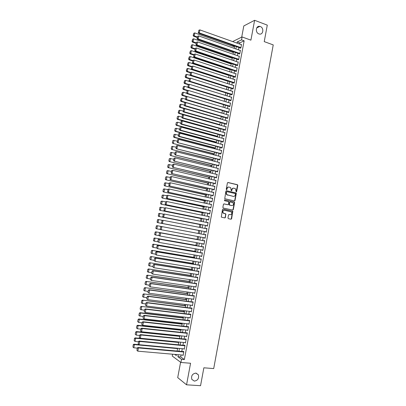 <?xml version="1.0" encoding="UTF-8"?>
<svg xmlns="http://www.w3.org/2000/svg" width="406" height="406" viewBox="0 0 406 406"><rect width="100%" height="100%" fill="white"/><g stroke="black" fill="none" stroke-linecap="round" stroke-linejoin="round"><path stroke-width="0.61" d="M236.211 191.942L236.647 191.617L237.794 185.41L237.388 184.705L228.045 182.497L227.416 182.959L226.249 189.221L226.538 189.719L227.132 188.582C227.446 187.46 228.121 186.963 229.157 187.085L230.674 187.663L231.232 190.749L231.831 190.505L231.983 189.698C232.293 188.587 232.963 188.09 233.988 188.206L235.485 188.775L236.211 191.942M236.13 191.911L237.505 185.405L237.317 184.816L227.796 182.502M226.467 189.693L227.132 188.582M231.318 190.81L231.983 189.698M195.844 373.104C192.393 373.723 191.043 375.809 191.805 379.361L194.357 381.117C197.834 380.458 199.168 378.351 198.351 374.804L195.844 373.104M260.282 26.527L259.845 26.4C255.866 25.314 254.953 32.642 258.911 33.906L259.241 34.008C263.25 35.2 264.27 27.836 260.282 26.527M227.954 217.971L228.37 218.672L230.999 219.215L231.628 218.732L232.755 211.237L223.092 209.09L222.452 209.572L221.295 217.114L224.782 217.931L225.416 217.449L225.817 213.911L223.254 213.023C222.503 211.419 222.935 210.501 224.554 210.262L231.43 211.957C232.207 213.551 231.785 214.475 230.166 214.728L229.141 214.515L228.507 214.992L227.954 217.971M181.096 354.961L180.726 356.935L184.365 359.543L181.512 359.305L180.919 362.467L172.24 356.042L172.586 354.215M232.623 41.569L242.083 36.946L250.908 40.153L254.618 20.3L267.285 25.131L264.235 41.615L273.233 44.909L213.703 368.577L203.863 367.806L200.549 385.7L186.547 384.807L190.571 363.253L180.919 362.467M242.083 36.946L241.534 39.874L237.2 41.95L236.982 43.122M184.365 359.543L244.143 40.818L241.534 39.874M234.384 200.94L235.008 200.468L236.287 193.56L236.104 192.982L226.518 190.713L225.883 191.18L224.746 198.717L234.384 200.94M234.602 202.665L233.318 209.592L232.694 210.064L223.285 208.055L222.869 207.349L223.427 204.36L224.061 203.883L227.893 204.715L228.522 204.238L228.725 201.701L224.493 200.686L224.65 199.859L234.429 202.097L234.602 202.665L234.313 202.65L233.034 209.567L233.318 209.592M180.599 362.233L177.711 377.616L186.547 384.807M254.618 20.3L243.803 25.943L241.702 37.134M240.205 47.954L240.154 48.243L240.875 47.918L241.529 44.432L241.154 44.604M239.119 53.759L239.063 54.049L239.784 53.734L240.438 50.242L240.053 50.415M238.028 59.57L237.972 59.86L238.687 59.56L239.347 56.064L238.946 56.236M236.931 65.386L236.876 65.681L237.596 65.391L238.251 61.89L237.84 62.062M235.835 71.212L235.784 71.507L236.495 71.233L237.155 67.726L236.728 67.893M234.739 77.049L234.688 77.343L235.399 77.084L236.059 73.572L235.617 73.735M233.643 82.895L233.587 83.184L234.298 82.941L234.957 79.424L234.501 79.586M232.542 88.747L232.491 89.036L233.196 88.807L233.856 85.285L233.384 85.448M231.44 94.603L231.39 94.897L232.095 94.679L232.755 91.157L232.262 91.314M230.339 100.475L230.283 100.769L230.989 100.566L231.653 97.034L231.141 97.186M229.238 106.352L229.182 106.646L229.882 106.458L230.547 102.921L230.014 103.068M228.131 112.234L228.076 112.528L228.776 112.355L229.441 108.813L228.882 108.96M227.025 118.131L226.969 118.425L227.664 118.263L228.329 114.72L227.746 114.857M225.914 124.033L225.858 124.327L226.553 124.18L227.223 120.628L226.609 120.765M224.802 129.94L224.746 130.24L225.442 130.108L226.106 126.55L225.467 126.682M223.691 135.863L223.635 136.157L224.325 136.04L224.995 132.478L224.315 132.6M222.579 141.79L222.524 142.085L223.209 141.983L223.879 138.416L223.188 138.537M221.463 147.723L221.407 148.023L222.092 147.931L222.762 144.358L222.072 144.49M220.346 153.666L220.291 153.965L220.976 153.889L221.646 150.316L220.95 150.448M219.23 159.619L219.174 159.918L219.854 159.857L220.524 156.28L219.829 156.411M218.108 165.582L218.052 165.881L218.732 165.836L219.402 162.248L218.707 162.385M216.987 171.55L216.931 171.85L217.606 171.819L218.281 168.226L217.586 168.368M215.865 177.529L215.809 177.828L216.484 177.813L217.159 174.215L216.459 174.362M214.738 183.517L214.683 183.816L215.353 183.816L216.033 180.213L215.332 180.36M213.612 189.516L213.556 189.815L214.226 189.825L214.901 186.222L214.201 186.369M212.485 195.519L212.429 195.819L213.094 195.844L213.774 192.236L213.074 192.388M211.353 201.528L211.298 201.833L211.962 201.873L212.642 198.255L211.937 198.417M210.222 207.552L210.166 207.852L210.831 207.913L211.511 204.289L210.805 204.451M223.264 213.033L222.955 212.967M209.09 213.581L209.034 213.886L209.694 213.957L210.374 210.328L209.669 210.496M207.953 219.621L207.897 219.925L208.557 220.011L209.237 216.378L208.532 216.55M206.821 225.67L206.761 225.969L207.42 226.076L208.1 222.437L207.395 222.61M205.68 231.724L205.624 232.029L206.278 232.146L206.964 228.502L206.309 228.395L206.253 228.679M204.538 237.799L204.487 238.094L205.137 238.226L205.822 234.577L205.167 234.455L205.111 234.759M203.396 243.894L203.995 244.316L204.68 240.662L204.03 240.525L203.969 240.829M202.249 249.994L202.848 250.416L203.533 246.757L202.888 246.599L202.827 246.904M201.102 256.105L201.701 256.521L202.391 252.857L201.741 252.689L201.686 252.994M199.95 262.225L200.554 262.636L201.244 258.967L200.6 258.784L200.539 259.089M198.798 268.351L199.402 268.762L200.092 265.088L199.453 264.89L199.392 265.194M197.646 274.486L198.25 274.898L198.94 271.213L198.301 271L198.245 271.304M196.494 280.632L197.098 281.038L197.788 277.354L197.154 277.12L197.093 277.43M195.337 286.788L195.941 287.189L196.636 283.5L196.002 283.256L195.941 283.561M194.18 292.949L194.784 293.35L195.479 289.656L194.844 289.392L194.789 289.701M193.017 299.126L193.626 299.521L194.322 295.817L193.692 295.543L193.632 295.852M191.855 305.307L192.464 305.703L193.16 301.993L192.535 301.699L192.474 302.008M190.693 311.498L191.302 311.889L192.002 308.174L191.378 307.87L191.317 308.174M189.531 317.695L190.14 318.086L190.84 314.366L190.216 314.041L190.155 314.351M188.364 323.907L188.973 324.292L189.673 320.567L189.054 320.227L188.998 320.537M187.196 330.124L187.805 330.504L188.506 326.774L187.892 326.424L187.831 326.734M140.709 331.088L141.562 331.768L186.694 336.417L186.024 336.351L186.638 336.731L187.339 332.996L141.664 328.17L142.181 328.54L141.562 331.768L140.506 330.936L141.146 328.83L140.506 330.936M184.887 342.588L185.466 342.963L186.171 339.223L185.557 338.837L185.501 339.147M183.751 348.835L184.294 349.206L184.999 345.46L184.39 345.059L184.329 345.369M225.381 217.565L225.112 217.509M244.143 40.818L239.784 42.874L239.565 44.041M238.916 47.497L238.469 49.862M237.825 53.308L237.373 55.693M236.728 59.124L236.277 61.529M235.632 64.95L235.175 67.376M234.536 70.781L234.074 73.227M233.44 76.622L232.973 79.089M232.339 82.474L231.872 84.961M231.237 88.33L230.765 90.842M230.131 94.197L229.659 96.729M229.03 100.074L228.548 102.627M227.923 105.956L227.436 108.529M226.812 111.848L226.325 114.441M225.706 117.745L225.213 120.364M224.594 123.657L224.097 126.291M223.483 129.57L222.98 132.229M222.366 135.497L221.864 138.177M221.25 141.43L220.742 144.135M220.133 147.373L219.621 150.098M219.017 153.326L218.499 156.071M217.895 159.284L217.372 162.05M216.774 165.252L216.246 168.043M215.647 171.225L215.119 174.037M214.525 177.214L213.987 180.046M213.394 183.207L212.861 186.06M212.267 189.206L211.724 192.089M211.135 195.22L210.592 198.118M210.003 201.239L209.455 204.162M208.872 207.268L208.319 210.212M207.735 213.302L207.177 216.271M206.598 219.347L206.035 222.341M205.461 225.401L204.893 228.416M204.32 231.466L203.751 234.501M203.178 237.546L202.609 240.575M202.031 243.646L201.462 246.66M200.884 249.756L200.315 252.755M199.732 255.871L199.168 258.861M198.58 261.997L198.021 264.971M197.428 268.133L196.869 271.091M196.271 274.273L195.717 277.222M195.113 280.429L194.56 283.358M193.956 286.59L193.408 289.503M192.794 292.756L192.251 295.659M191.632 298.938L191.089 301.825M190.47 305.124L189.927 308.002M189.303 311.326L188.765 314.183M188.135 317.533L187.602 320.375M186.968 323.744L186.435 326.576M185.796 329.971L185.268 332.788M184.623 336.204L184.101 339.005M183.451 342.451L182.928 345.237M182.274 348.698L181.756 351.474M187.339 332.996L186.724 332.626L186.669 332.935M182.604 355.093L183.121 355.458L183.827 351.708L183.218 351.286L183.162 351.601M233.81 45.695L233.465 46.548M232.536 51.471L232.389 52.262M231.435 57.312L231.308 57.987M230.334 63.158L230.227 63.717M229.228 69.02L229.146 69.456M228.121 74.887L228.06 75.201M216.53 136.304L216.454 136.705M215.429 142.13L215.322 142.689M214.327 147.962L214.19 148.677M213.226 153.798L213.059 154.676M212.125 159.649L211.927 160.685M211.018 165.506L210.79 166.699M209.912 171.368L209.653 172.723M208.801 177.239L208.517 178.757M207.694 183.121L207.375 184.801M206.583 189.008L206.233 190.85M205.466 194.905L205.091 196.91M204.355 200.813L203.944 202.98M203.239 206.725L202.797 209.054M202.122 212.648L201.65 215.139M201 218.58L200.498 221.234M199.879 224.518L199.346 227.34M198.757 230.466L198.194 233.445M197.615 236.515L197.072 239.403M196.458 242.641L195.946 245.371M195.301 248.776L194.814 251.35M194.144 254.917L193.687 257.333M192.982 261.073L192.556 263.332M191.82 267.234L191.424 269.33M190.653 273.405L190.287 275.344M189.485 279.587L189.15 281.363M188.318 285.773L188.014 287.392M187.151 291.97L186.872 293.426M185.978 298.182L185.735 299.476M184.806 304.398L184.588 305.53M183.629 310.62L183.446 311.59M182.451 316.858L182.299 317.665M181.274 323.1L181.152 323.744M180.091 329.352L180.005 329.834M178.914 335.615L178.853 335.929M233.612 45.792L231.095 44.736M178.28 354.717L177.909 356.691L181.512 359.305M236.328 46.583L235.881 48.953M235.231 52.404L234.78 54.795M234.13 58.236L233.678 60.646M233.034 64.072L232.577 66.503M231.933 69.918L231.471 72.369M230.831 75.77L230.364 78.241M229.725 81.631L229.253 84.128M228.619 87.503L228.147 90.02M227.512 93.38L227.035 95.917M226.401 99.267L225.919 101.825M225.289 105.164L224.807 107.742M224.178 111.066L223.691 113.67M223.067 116.979L222.574 119.603M221.95 122.901L221.453 125.545M220.834 128.829L220.331 131.498M219.717 134.767L219.21 137.456M218.595 140.715L218.083 143.425M217.474 146.673L216.956 149.403M216.347 152.636L215.83 155.386M215.226 158.604L214.703 161.38M214.099 164.587L213.571 167.384M212.967 170.576L212.439 173.392M211.841 176.574L211.303 179.416M210.709 182.578L210.171 185.44M209.577 188.597L209.034 191.48M208.44 194.621L207.892 197.524M207.304 200.65L206.75 203.579M206.167 206.695L205.609 209.643M205.025 212.744L204.467 215.718M203.883 218.804L203.32 221.798M202.741 224.868L202.173 227.888M201.599 230.943L201.026 233.988M200.447 237.038L199.879 240.078M199.295 243.153L198.727 246.173M198.143 249.274L197.58 252.283M196.991 255.404L196.428 258.399M195.834 261.545L195.271 264.524M194.677 267.691L194.119 270.655M193.515 273.847L192.962 276.801M192.353 280.013L191.799 282.952M191.19 286.189L190.642 289.113M190.023 292.371L189.475 295.284M188.861 298.567L188.313 301.46M187.689 304.769L187.146 307.647M186.521 310.981L185.978 313.843M185.349 317.198L184.811 320.05M184.177 323.43L183.639 326.267M182.999 329.667L182.467 332.489M181.822 335.914L181.294 338.726M180.645 342.172L180.117 344.968M179.462 348.439L178.939 351.215M174.758 354.408L176.265 355.499L176.443 354.555M177.102 351.053L177.63 348.272M178.285 344.79L178.813 341.994M179.462 338.538L179.995 335.726M180.64 332.296L181.172 329.469M181.817 326.064L182.35 323.222M182.989 319.842L183.527 316.984M184.162 313.625L184.705 310.752M185.334 307.418L185.877 304.536M186.501 301.222L187.049 298.324M187.668 295.035L188.217 292.122M188.836 288.854L189.384 285.931M189.998 282.688L190.551 279.744M191.16 276.527L191.718 273.568M192.317 270.376L192.88 267.402M193.479 264.23L194.043 261.246M194.636 258.094L195.2 255.1M195.788 251.974L196.357 248.959M196.946 245.858L197.514 242.829M198.098 239.748L198.666 236.708M199.244 233.643L156.899 225.655L199.244 233.643L199.818 230.603M200.397 227.543L200.965 224.518M201.549 221.448L202.112 218.443M202.695 215.358L203.259 212.379M203.842 209.273L204.401 206.319M204.989 203.203L205.543 200.27M206.131 197.138L206.679 194.225M207.273 191.084L207.816 188.196M208.415 185.04L208.953 182.172M209.552 179L210.09 176.158M210.689 172.971L211.221 170.15M211.825 166.952L212.353 164.151M212.957 160.943L213.48 158.162M214.089 154.94L214.612 152.184M215.221 148.946L215.738 146.211M216.347 142.963L216.86 140.248M217.474 136.984L217.981 134.295M218.601 131.016L219.103 128.347M219.727 125.058L220.225 122.409M220.849 119.105L221.341 116.481M221.97 113.162L222.458 110.559M223.087 107.23L223.574 104.646M224.203 101.307L224.691 98.744M225.32 95.39L225.802 92.847M226.436 89.482L226.908 86.96M227.548 83.58L228.02 81.083M228.659 77.688L229.126 75.217M229.771 71.806L230.232 69.35M230.877 65.934L231.334 63.498M231.983 60.068L232.44 57.652M233.09 54.211L233.541 51.816M234.191 48.36L234.638 45.99M239.784 42.874L237.2 41.95M180.726 356.935L177.909 356.691M223.193 138.527L181.106 127.088L180.513 130.159L179.909 130.296L223.214 141.958M222.077 144.46L222.716 144.627M220.96 150.398L221.6 150.565M219.844 156.346L220.483 156.508M218.722 162.304L219.367 162.466M217.606 168.267L218.245 168.424M216.479 174.24L217.124 174.397M215.358 180.223L216.002 180.376M214.231 186.217L214.875 186.364M213.104 192.216L213.749 192.358M211.978 198.224L212.622 198.367M210.846 204.238L211.496 204.38M209.714 210.267L210.364 210.399M231.582 218.87L231.313 218.804M208.577 216.302L209.227 216.434M207.446 222.341L208.095 222.473M206.309 228.395L206.958 228.522M204.487 238.094L205.137 238.215M203.345 244.168L204 244.285M202.198 250.253L202.858 250.365M201.056 256.343L201.711 256.455M199.909 262.443L200.569 262.555M198.762 268.554L199.422 268.66M197.61 274.674L198.275 274.776M196.463 280.8L197.123 280.901M195.306 286.935L195.971 287.032M194.154 293.081L194.819 293.173M192.997 299.237L193.662 299.323M191.84 305.398L192.505 305.485M190.678 311.569L191.348 311.656M189.521 317.751L190.186 317.832M188.354 323.942L189.023 324.018M187.191 330.144L187.861 330.215M233.526 188.176C232.577 188.161 231.968 188.668 231.699 189.693M228.685 187.049C227.736 187.039 227.121 187.547 226.852 188.577M234.303 200.924L234.719 200.452L235.998 193.55L235.82 192.972L226.284 190.718M235.444 194.038L235.16 193.545L226.939 191.673L226.492 191.997L226.335 192.855L226.883 194.692L233.283 196.387C234.308 196.504 234.978 196.002 235.287 194.89L235.444 194.038M226.807 191.668L226.492 191.997M233.409 196.413L226.604 194.682L226.056 192.845L226.213 191.992M232.587 210.044L233.034 209.567M223.863 203.883L227.746 204.705M224.472 199.864L234.191 201.965M231.836 205.573C233.47 205.314 233.881 204.385 233.069 202.787L230.248 201.955L229.618 202.427L229.415 204.964L231.872 205.583M230.106 201.944L229.618 202.427M231.552 205.553L229.136 204.944L229.339 202.406M234.313 202.65L233.907 201.949M230.141 214.728L228.974 214.51M224.264 210.237C222.655 210.481 222.224 211.399 222.98 212.993L223.965 213.429M224.655 217.905L225.137 217.418L225.69 214.434L225.274 213.734L223.691 213.399M230.867 219.184L231.344 218.697L232.465 211.206L222.909 209.085M197.346 36.961L194.23 35.87L194.804 32.927L234.465 46.898M193.418 35.286L193.819 33.226L193.17 35.434L194.23 35.87L193.611 36.236L197.24 37.499M194.804 32.927L193.819 33.226M193.17 35.434L193.611 36.236M240.931 47.629L199.305 32.906L198.661 33.282L240.535 48.07M241.474 44.721L199.884 29.902L199.305 32.906L198.473 32.313L198.879 30.211L198.473 32.313M198.661 33.282L198.214 32.465M198.879 30.211L199.884 29.902M196.21 42.843L193.089 41.767L193.662 38.819L233.389 52.613M192.277 41.184L192.677 39.118L192.028 41.326L193.089 41.767L192.474 42.117L196.108 43.366M193.662 38.819L192.677 39.118M192.028 41.326L192.474 42.117M195.073 48.73L191.947 47.669L192.52 44.716L232.313 58.327M191.13 47.086L191.53 45.02L190.886 47.218L191.947 47.669L191.333 48.004L194.971 49.238M192.52 44.716L191.53 45.02M190.886 47.218L191.333 48.004M193.931 54.632L190.8 53.582L191.373 50.628L231.232 64.052M189.988 52.998L190.389 50.928L189.739 53.125L190.8 53.582L190.186 53.902L193.835 55.12M191.373 50.628L190.389 50.928M189.739 53.125L190.186 53.902M192.789 60.54L189.653 59.504L190.226 56.546L230.151 69.786M188.836 58.916L189.242 56.845L188.592 59.037L189.653 59.504L189.044 59.809L192.698 61.012M190.226 56.546L189.242 56.845M188.592 59.037L189.044 59.809M239.839 53.445L198.143 38.915L197.499 39.28L239.459 53.876M240.382 50.532L198.722 35.911L198.143 38.915L197.311 38.321L197.717 36.22L197.311 38.321M197.499 39.28L197.057 38.468M197.717 36.22L198.722 35.911M238.743 59.266L196.981 44.939L196.342 45.284L238.378 59.687M239.291 56.353L197.56 41.925L196.981 44.939L196.149 44.34L196.555 42.234L196.149 44.34M196.342 45.284L195.89 44.482M196.555 42.234L197.56 41.925M237.647 65.102L195.814 50.968L195.174 51.298L237.297 65.508M238.195 62.184L196.397 47.954L195.814 50.968L194.981 50.369L195.393 48.258L194.981 50.369M195.174 51.298L194.728 50.501M195.393 48.258L196.397 47.954M236.551 70.938L194.647 57.007L194.012 57.322L236.216 71.339M237.099 68.02L195.23 53.983L194.647 57.007L193.814 56.404L194.225 54.292L193.814 56.404M194.012 57.322L193.56 56.535M194.225 54.292L195.23 53.983M191.703 66.472L188.506 65.437L189.079 62.468L229.065 75.531M187.689 64.843L188.09 62.768L187.445 64.96L188.506 65.437L187.897 65.726L191.556 66.909M189.079 62.468L188.09 62.768M187.445 64.96L187.897 65.726M235.455 76.79L193.479 63.052L192.845 63.356L235.135 77.181M236.003 73.867L194.063 60.027L193.479 63.052L192.647 62.453L193.058 60.332L192.647 62.453M192.845 63.356L192.393 62.575M193.058 60.332L194.063 60.027M233.805 85.58L191.723 72.141L190.465 72.557L190.054 74.679L190.713 72.446L187.354 71.375L187.927 68.406L227.984 81.281M186.537 70.781L186.943 68.705L186.293 70.893L187.354 71.375L186.745 71.649L190.414 72.816M187.927 68.406L186.943 68.705M186.293 70.893L186.745 71.649M234.353 82.646L192.307 69.106L191.678 69.396L234.054 83.027M234.901 79.718L192.896 66.076L192.307 69.106L191.475 68.502L191.886 66.386L191.475 68.502M191.678 69.396L191.226 68.619M191.886 66.386L192.896 66.076M189.775 78.444L186.202 77.323L186.775 74.349L226.898 87.036M185.385 76.729L185.791 74.643L185.146 76.835L186.202 77.323L185.598 77.582L189.267 78.734M186.775 74.349L185.791 74.643M185.146 76.835L185.598 77.582M233.252 88.513L191.14 75.171L190.51 75.445L232.973 88.878M191.723 72.141L191.14 75.171L190.302 74.567M190.51 75.445L190.054 74.679M188.841 84.448L185.045 83.276L185.623 80.297L189.303 81.444M184.233 82.682L184.634 80.596L183.989 82.783L185.045 83.276L184.446 83.524L188.166 84.671M185.623 80.297L184.634 80.596M183.989 82.783L184.446 83.524M232.151 94.39L189.962 81.246L189.338 81.504L231.892 94.745M232.699 91.451L190.551 78.211L189.962 81.246L189.13 80.642L189.541 78.515L189.13 80.642M189.338 81.504L188.881 80.743M189.541 78.515L190.551 78.211M187.912 90.462L183.893 89.239L184.471 86.26L188.029 87.346M183.076 88.645L183.482 86.554L182.837 88.736L183.893 89.239L183.294 89.472L187.227 90.665M184.471 86.26L183.482 86.554M182.837 88.736L183.294 89.472M231.044 100.272L188.79 87.331L188.166 87.574L230.806 100.617M231.598 97.328L189.379 84.286L188.79 87.331L187.953 86.722L188.369 84.59L187.953 86.722M188.166 87.574L187.704 86.818M188.369 84.59L189.379 84.286M186.983 96.481L182.736 95.212L183.314 92.228L186.75 93.263M181.918 94.613L182.324 92.522L181.68 94.705L182.736 95.212L182.137 95.435L186.324 96.679M183.314 92.228L182.324 92.522M181.68 94.705L182.137 95.435M229.938 106.159L187.613 93.421L186.993 93.649L229.725 106.499M230.491 103.215L188.201 90.376L187.613 93.421L186.775 92.812L187.191 90.68L186.775 92.812M186.993 93.649L186.532 92.903M187.191 90.68L188.201 90.376M221.991 113.046L181.573 101.195L182.152 98.201L185.471 99.186M180.756 100.597L181.162 98.501L180.523 100.678L181.573 101.195L180.98 101.398L185.425 102.703M182.152 98.201L181.162 98.501M180.523 100.678L180.98 101.398M228.832 112.061L186.435 99.521L185.816 99.734L228.644 112.386M229.385 109.107L187.024 96.471L186.435 99.521L185.598 98.912L186.009 96.775L185.598 98.912M185.816 99.734L185.349 98.998M186.009 96.775L187.024 96.471M220.894 118.851L180.416 107.184L180.995 104.19L184.182 105.118M179.594 106.585L180.005 104.489L179.361 106.661L180.416 107.184L179.822 107.377L184.527 108.732M180.995 104.19L180.005 104.489M179.361 106.661L179.822 107.377M227.72 117.968L185.253 105.631L184.639 105.829L227.568 118.288M228.273 115.015L185.841 102.576L185.253 105.631L184.415 105.017L184.831 102.88L184.415 105.017M184.639 105.829L184.172 105.098M184.831 102.88L185.841 102.576M219.803 124.657L179.254 113.183L179.833 110.183L183.015 111.092M178.432 112.579L178.843 110.483L178.198 112.65L179.254 113.183L178.66 113.36L219.742 124.972M179.833 110.183L178.843 110.483M178.198 112.65L178.66 113.36M226.609 123.886L184.07 111.751L183.456 111.934L226.487 124.195M227.167 120.927L184.664 108.691L184.07 111.751L183.233 111.132L183.649 108.991L183.233 111.132M183.456 111.934L182.989 111.208M183.649 108.991L184.664 108.691M177.442 116.552L177.036 118.653L177.442 116.552L178.67 116.187L181.852 117.08M218.702 130.478L178.087 119.191L177.503 119.354L218.646 130.778M177.676 116.481L178.67 116.187L178.087 119.191L177.27 118.588M177.036 118.653L177.503 119.354M225.497 129.808L182.888 117.877L182.274 118.044L225.411 130.113M182.223 115.187L183.476 114.812L182.888 117.877L182.05 117.263L182.467 115.116L182.05 117.263M226.056 126.845L183.476 114.812L182.467 115.116M182.274 118.044L181.807 117.329M176.28 122.556L175.869 124.662L176.28 122.556L177.503 122.201L180.695 123.079M217.606 136.304L176.92 125.21L176.336 125.352L217.55 136.583M176.514 122.495L177.503 122.201L176.92 125.21L176.102 124.601M175.869 124.662L176.336 125.352M224.381 135.741L181.7 124.013L181.091 124.165L224.325 136.035M181.035 121.313L182.294 120.947L181.7 124.013L180.863 123.394L181.279 121.247L180.863 123.394M224.939 132.777L182.294 120.947L181.279 121.247M181.091 124.165L180.624 123.46M175.113 128.57L174.702 130.676L175.113 128.57L175.757 128.357L179.533 129.083M216.505 142.141L175.752 131.234L175.174 131.366L216.454 142.404M175.346 128.514L176.336 128.22L175.752 131.234L174.935 130.625M174.702 130.676L175.174 131.366M223.264 141.684L180.513 130.159L179.675 129.539L180.091 127.388L179.675 129.539M179.909 130.296L179.437 129.595M173.946 134.594L173.535 136.705L173.946 134.594L174.59 134.371L178.371 135.096M215.403 147.982L174.585 137.269L174.007 137.385L215.358 148.231M174.174 134.543L175.169 134.249L174.585 137.269L173.768 136.66M173.535 136.705L174.007 137.385M222.148 147.637L179.325 136.315L178.721 136.436L222.102 147.891M178.66 133.589L179.919 133.239L179.325 136.315L178.488 135.695L178.904 133.538L178.488 135.695M222.706 144.658L179.919 133.239L178.904 133.538M178.721 136.436L178.244 135.741M172.773 140.628L172.362 142.739L172.773 140.628L173.423 140.395L177.209 141.121M214.297 153.833L172.839 143.409L214.256 154.067M173.007 140.583L174.001 140.288L173.413 143.308L172.596 142.699M172.362 142.739L172.839 143.409M221.031 153.595L177.534 142.587L220.986 153.833M177.473 139.745L178.726 139.395L178.132 142.481L177.295 141.856L177.711 139.7L177.295 141.856M221.59 150.611L178.726 139.395L177.711 139.7M177.534 142.587L177.057 141.897M171.601 146.667L171.195 148.784L171.601 146.667L172.251 146.429L176.042 147.155M213.196 159.695L171.667 149.449L213.155 159.908M171.834 146.632L172.829 146.333L172.24 149.362L171.423 148.748M171.195 148.784L171.667 149.449M219.91 159.563L176.341 148.743L219.869 159.781M176.28 145.906L177.539 145.566L176.94 148.652L176.102 148.028L176.519 145.866L176.102 148.028M220.468 156.574L177.539 145.566L176.519 145.866M176.341 148.743L175.864 148.063M170.429 152.717L170.018 154.838L170.429 152.717L171.083 152.468L174.874 153.194M212.084 165.562L170.495 155.493L212.049 165.76M170.657 152.686L171.657 152.392L171.068 155.422L170.246 154.808M170.018 154.838L170.495 155.493M218.788 165.536L175.148 154.909L218.748 165.739M175.087 152.077L176.341 151.742L175.747 154.838L174.91 154.209L175.326 152.042L174.91 154.209M219.347 162.547L176.341 151.742L175.326 152.042M175.148 154.909L174.671 154.239M169.256 158.776L168.845 160.898L169.256 158.776L169.911 158.518L173.702 159.243M210.978 171.439L169.322 161.547L210.942 171.616M169.485 158.751L170.479 158.457L169.891 161.492L169.069 160.872M168.845 160.898L169.322 161.547M217.662 171.52L173.956 161.086L217.626 171.708M173.895 158.259L175.148 157.929L174.55 161.03L173.712 160.4L174.128 158.233L173.712 160.4M218.225 168.526L175.148 157.929L174.128 158.233M173.956 161.086L173.474 160.421M168.079 164.841L167.668 166.967L168.079 164.841L168.734 164.577L172.53 165.303M209.866 177.32L168.145 167.612L209.836 177.483M168.307 164.821L169.302 164.531L168.713 167.571L167.891 166.952M167.668 166.967L168.145 167.612M216.54 177.513L172.763 167.272L216.505 177.686M172.697 164.445L173.951 164.125L173.352 167.231L172.514 166.597L172.931 164.425L172.514 166.597M217.103 174.514L173.951 164.125L172.931 164.425M172.763 167.272L172.276 166.617M166.902 170.916L166.485 173.047L166.902 170.916L167.561 170.647L171.357 171.368M208.755 183.218L166.973 173.682L208.73 183.36M167.125 170.906L168.125 170.611L167.536 173.656L166.714 173.037M166.485 173.047L166.973 173.682M215.413 183.517L171.565 173.469L215.383 183.669M171.499 170.647L172.753 170.332L172.149 173.438L171.312 172.809L171.733 170.632L171.312 172.809M215.977 180.513L172.753 170.332L171.733 170.632M171.565 173.469L171.078 172.819M165.719 177.001L165.308 179.137L165.719 177.001L166.379 176.722L170.185 177.447M207.644 189.115L165.79 179.762L207.618 189.247M165.947 176.996L166.942 176.701L166.353 179.751L165.531 179.132M165.308 179.137L165.79 179.762M214.282 189.526L170.363 179.67L214.256 189.663M170.297 176.854L171.55 176.549L170.951 179.66L170.109 179.026L170.53 176.849L170.109 179.026M214.845 186.521L171.55 176.549L170.53 176.849M170.363 179.67L169.875 179.031M164.537 183.096L164.125 185.232L164.537 183.096L165.201 182.807L169.008 183.532M206.532 195.027L164.613 185.852L206.507 195.139M164.765 183.096L165.76 182.801L165.171 185.857L164.349 185.232M164.125 185.232L164.613 185.852M163.354 189.201L162.943 191.338L163.354 189.201L164.019 188.902L167.83 189.622M205.416 200.945L163.43 191.952L205.395 201.036M163.577 189.206L164.577 188.912L163.983 191.972L163.161 191.343M162.943 191.338L163.43 191.952M162.172 195.311L161.755 197.453L162.172 195.311L162.836 195.002L166.648 195.728M204.294 206.872L162.248 198.057L204.279 206.948M162.39 195.322L163.395 195.032L162.801 198.092L161.979 197.468M161.755 197.453L162.248 198.057M234.912 200.706L234.648 200.655M213.15 195.545L169.165 185.882L213.13 195.662M234.876 200.752L234.617 200.706M169.094 183.07L170.347 182.771L169.744 185.887L168.906 185.253L169.327 183.07L168.906 185.253M213.718 192.535L170.347 182.771L169.327 183.07M169.165 185.882L168.673 185.253M212.018 201.574L167.962 192.109L212.003 201.67M167.891 189.297L169.145 189.008L168.541 192.124L167.698 191.49L168.125 189.303L167.698 191.49M212.587 198.559L169.145 189.008L168.125 189.303M167.962 192.109L167.47 191.48M210.887 207.608L166.754 198.336L210.871 207.689M166.683 195.535L167.937 195.25L167.333 198.372L166.49 197.732L166.917 195.545L166.49 197.732M211.455 204.588L167.937 195.25L166.917 195.545M166.754 198.336L166.262 197.722M160.984 201.432L160.568 203.579L160.984 201.432L161.654 201.117L165.465 201.838M203.178 212.805L161.06 204.177L203.167 212.866M161.202 201.447L162.207 201.158L161.613 204.223L160.786 203.594M160.568 203.579L161.06 204.177M209.75 213.652L165.552 204.578L209.74 213.718M165.475 201.782L166.729 201.503L166.125 204.629L165.283 203.99L165.709 201.797L165.283 203.99M210.318 210.633L166.729 201.503L165.709 201.797M165.552 204.578L165.054 203.969M159.797 207.562L159.599 209.735L159.797 207.562L160.466 207.238L164.379 207.979M202.056 218.748L159.873 210.303L202.046 218.788M160.015 207.583L161.015 207.293L160.421 210.364L159.599 209.735M159.38 209.709L159.873 210.303M208.613 219.707L164.344 210.831L208.608 219.753M164.268 208.034L165.521 207.765L164.912 210.897L164.075 210.252L164.496 208.06L164.075 210.252M209.181 216.682L165.521 207.765L164.496 208.06M164.344 210.831L163.846 210.227M158.604 213.698L158.406 215.88L158.604 213.698L159.279 213.368L163.369 214.145M200.934 224.701L158.685 216.434L200.929 224.726M158.822 213.729L159.827 213.439L159.228 216.515L158.406 215.88M158.188 215.85L158.685 216.434M207.476 225.772L163.131 217.088L207.471 225.797M163.055 214.302L164.308 214.033L163.699 217.174L162.862 216.525L163.283 214.332L162.862 216.525M208.045 222.737L164.308 214.033L163.283 214.332M163.131 217.088L162.633 216.494M157.411 219.849L157.213 222.041L157.411 219.849L158.086 219.504L162.349 220.316M199.808 230.659L157.492 222.579L199.808 230.669M157.63 219.885L158.634 219.595L158.035 222.676L157.213 222.041M156.995 222.001L157.492 222.579M206.334 231.841L161.923 223.356L206.334 231.851M161.842 220.575L163.095 220.316L162.486 223.457L161.644 222.813L162.07 220.61L161.644 222.813M206.908 228.806L163.095 220.316L162.07 220.61M161.923 223.356L161.421 222.772M160.629 229.547L156.3 228.73L155.802 228.162L156.437 226.046L155.802 228.162M156.437 226.046L157.442 225.756L156.843 228.842L156.016 228.208M156.219 226.005L156.899 225.655M205.192 237.921L160.705 229.639L160.203 229.055L160.852 226.898L160.203 229.055M160.852 226.898L161.877 226.604L205.766 234.881L161.314 226.497L161.877 226.604L161.268 229.75L160.426 229.101M161.314 226.497L160.629 226.858M198.123 239.596L155.701 231.811L198.118 239.616M159.269 235.673L155.107 234.891L154.605 234.333L155.239 232.217L154.605 234.333M155.239 232.217L156.244 231.927L155.645 235.018L154.818 234.379M155.026 232.171L155.701 231.811M204.051 244.011L159.492 235.927L158.985 235.353L159.411 233.151L158.985 235.353M204.624 240.946L160.101 232.78L160.664 232.902L160.05 236.059L159.208 235.404M204.624 240.966L160.664 232.902L159.634 233.196M160.101 232.78L159.411 233.151M197.001 245.559L154.508 237.977L196.991 245.594M157.909 241.814L153.91 241.062L153.407 240.509L154.041 238.398L153.407 240.509M154.041 238.398L155.046 238.109L154.447 241.205L153.62 240.565M153.828 238.347L154.508 237.977M202.904 250.111L158.832 242.372L157.767 241.656L158.193 239.449L157.767 241.656M203.487 247.021L158.883 239.073L159.441 239.21L158.832 242.372L157.99 241.717M203.477 247.061L159.441 239.21L158.416 239.504M158.883 239.073L158.193 239.449M195.875 251.532L153.311 244.153L195.865 251.588M201.757 256.216L157.609 248.695L156.543 247.975L157.193 245.823L156.543 247.975L152.712 247.244L152.209 246.696L152.626 244.529L152.209 246.696M152.839 244.59L153.849 244.3L153.245 247.401L152.423 246.757M152.626 244.529L153.311 244.153M202.34 253.105L157.665 245.376L158.223 245.528L157.609 248.695L156.767 248.036M202.33 253.161L158.223 245.528L157.193 245.823M157.665 245.376L156.975 245.762M194.743 257.516L152.113 250.335L194.733 257.587M155.351 254.151L151.514 253.43L151.007 252.892L151.428 250.72L151.007 252.892M151.641 250.791L152.646 250.502L152.042 253.603L151.22 252.958M151.428 250.72L152.113 250.335M200.61 262.332L156.386 255.024L155.325 254.298L155.752 252.08L155.325 254.298M201.198 259.201L156.447 251.684L157 251.857L156.386 255.024L155.544 254.369M201.183 259.272L157 251.857L155.97 252.151M156.447 251.684L155.752 252.08M193.616 263.504L150.91 256.526L193.596 263.59M154.153 260.347L150.311 259.627L149.804 259.099L150.225 256.922L149.804 259.099M150.433 256.998L151.443 256.709L150.839 259.82L150.012 259.17M150.225 256.922L150.91 256.526M199.458 268.457L155.163 261.368L154.097 260.632L154.529 258.414L154.097 260.632M200.051 265.301L155.224 258.008L155.777 258.196L155.163 261.368L154.316 260.708M200.036 265.392L155.777 258.196L154.747 258.49M155.224 258.008L154.529 258.414M192.485 269.498L149.712 262.733L192.464 269.609M152.95 266.554L149.109 265.834L148.596 265.311L149.017 263.134L148.596 265.311M149.23 263.215L150.235 262.926L149.636 266.042L148.809 265.392M149.017 263.134L149.712 262.733M198.306 274.588L153.935 267.721L152.874 266.975L153.301 264.753L152.874 266.975M198.904 271.411L154.001 264.336L154.549 264.545L153.935 267.721L153.092 267.057M198.884 271.523L154.549 264.545L153.519 264.834M154.001 264.336L153.301 264.753M191.353 275.507L148.505 268.939L191.327 275.633M151.753 272.771L147.906 272.05L147.393 271.533L147.814 269.356L147.393 271.533M148.023 269.442L149.032 269.153L148.429 272.274L147.601 271.624M147.814 269.356L148.505 268.939M197.154 280.734L152.707 274.08L151.646 273.324L152.072 271.101L151.646 273.324M197.758 277.531L152.773 270.675L153.321 270.898L152.707 274.08L151.859 273.416M197.732 277.658L153.321 270.898L152.291 271.193M152.773 270.675L152.072 271.101M190.216 281.52L147.302 275.161L190.191 281.662M150.545 278.998L146.698 278.277L146.18 277.77L146.607 275.588L146.18 277.77M146.815 275.679L147.825 275.39L147.216 278.511L146.388 277.861M146.607 275.588L147.302 275.161M195.996 286.885L151.474 280.45L150.413 279.688L150.844 277.46L150.413 279.688M196.605 283.657L151.55 277.024L152.093 277.262L151.474 280.45L150.631 279.785M196.575 283.809L152.093 277.262L151.062 277.557M151.55 277.024L150.844 277.46M189.079 287.544L146.094 281.394L189.049 287.707M149.342 285.23L145.49 284.51L144.972 284.012L145.394 281.825L144.972 284.012M145.602 281.921L146.612 281.637L146.008 284.763L145.181 284.109M145.394 281.825L146.094 281.394M194.844 293.046L150.24 286.834L149.18 286.063L149.611 283.83L149.18 286.063M195.453 289.798L150.316 283.383L150.859 283.642L150.24 286.834L149.398 286.164M195.423 289.965L150.859 283.642L149.829 283.931M150.316 283.383L149.611 283.83M187.942 293.579L144.886 287.631L187.912 293.756M148.134 291.472L144.277 290.752L143.76 290.26L144.186 288.072L143.76 290.26M144.389 288.179L145.399 287.89L144.795 291.021L143.968 290.366M144.186 288.072L144.886 287.631M193.682 299.212L149.007 293.223L147.946 292.442L148.378 290.209L147.946 292.442M194.296 295.944L149.088 289.752L149.626 290.026L149.007 293.223L148.16 292.553M194.261 296.126L149.626 290.026L148.596 290.315M149.088 289.752L148.378 290.209M186.806 299.618L143.673 293.878L186.765 299.816M146.926 297.73L143.064 297.004L142.547 296.522L142.973 294.33L142.547 296.522M143.176 294.441L144.186 294.157L143.577 297.293L142.75 296.634M142.973 294.33L143.673 293.878M192.525 305.393L147.769 299.623L146.713 298.831L147.145 296.593L146.713 298.831M193.144 302.094L147.855 296.131L148.388 296.421L147.769 299.623L146.926 298.953M193.104 302.303L148.388 296.421L147.358 296.71M147.855 296.131L147.145 296.593M185.664 305.667L142.46 300.135L185.623 305.88M145.713 303.987L141.851 303.267L141.329 302.79L141.755 300.597L141.329 302.79M141.958 300.714L142.973 300.43L142.364 303.571L141.532 302.912M141.755 300.597L142.46 300.135M191.363 311.58L146.53 306.033L145.475 305.236L145.906 302.993L145.475 305.236M191.982 308.261L146.622 302.521L147.155 302.825L146.53 306.033L145.688 305.358M191.942 308.484L147.155 302.825L146.119 303.115M146.622 302.521L145.906 302.993M184.522 311.722L141.247 306.403L184.476 311.955M144.5 310.26L140.638 309.539L140.111 309.073L140.537 306.87L140.111 309.073M140.74 306.997L141.755 306.713L141.146 309.859L140.314 309.199M140.537 306.87L141.247 306.403M190.196 317.776L145.292 312.453L144.237 311.646L144.668 309.402L144.237 311.646M190.825 314.432L145.384 308.915L145.911 309.24L145.292 312.453L144.445 311.778M190.779 314.675L145.911 309.24L144.881 309.529M145.384 308.915L144.668 309.402M183.375 317.791L140.029 312.681L140.532 313.006L183.329 318.04M143.288 316.543L139.42 315.822L138.893 315.36L139.319 313.158L138.893 315.36M139.522 313.29L140.532 313.006L139.923 316.152L139.096 315.492M139.319 313.158L140.029 312.681M189.034 323.983L144.049 318.877L142.993 318.065L143.43 315.817L142.993 318.065M189.663 320.613L144.145 315.325L144.673 315.665L144.049 318.877L143.201 318.202M189.617 320.877L144.673 315.665L143.638 315.954M144.145 315.325L143.43 315.817M182.233 323.866L138.811 318.964L139.314 319.304L182.182 324.135M142.07 322.831L138.7 322.46L137.67 321.659L138.101 319.451L137.67 321.659M138.299 319.588L139.314 319.304L138.7 322.46L137.873 321.796M138.101 319.451L138.811 318.964M187.866 330.195L142.805 325.318L141.75 324.495L142.186 322.242L141.75 324.495M188.501 326.805L142.907 321.74L143.43 322.095L142.805 325.318L141.958 324.643M188.45 327.089L143.43 322.095L142.394 322.384M142.907 321.74L142.186 322.242M181.081 329.951L137.588 325.257L138.091 325.617L181.03 330.235M140.852 329.129L137.477 328.774L136.446 327.967L136.878 325.754L136.446 327.967M137.076 325.901L138.091 325.617L137.477 328.774L136.649 328.109M136.878 325.754L137.588 325.257M187.283 333.306L142.181 328.54L141.146 328.83M141.664 328.17L140.943 328.682M179.934 336.041L136.37 331.565L136.868 331.935L179.878 336.351M139.634 335.437L136.254 335.102L135.223 334.28L135.655 332.067L135.223 334.28M135.853 332.22L136.868 331.935L136.254 335.102L135.421 334.432M135.655 332.067L136.37 331.565M185.527 342.654L140.314 338.223L139.258 337.386L139.694 335.128L139.258 337.386M186.156 339.213L140.42 334.605L140.938 334.996L140.314 338.223L139.466 337.543M186.11 339.533L140.938 334.996L139.903 335.28M140.42 334.605L139.694 335.128M178.782 342.146L135.147 337.878L135.64 338.264L178.721 342.466M138.41 341.756L135.025 341.436L134.193 340.766L134.427 338.391L134.193 340.766M134.625 338.548L135.64 338.264L135.025 341.436M134.427 338.391L135.147 337.878M184.354 348.891L139.065 344.694L139.689 341.456L139.172 341.05L138.446 341.583L138.213 344.009L138.446 341.583M184.953 345.43L139.172 341.05M184.938 345.77L139.689 341.456L138.649 341.745M138.213 344.009L139.065 344.694M139.04 344.674L133.919 344.202L134.411 344.608L177.564 348.597M137.187 348.084L133.797 347.78L132.965 347.11L133.198 344.724L132.965 347.11M133.396 344.887L134.411 344.608L133.797 347.78M133.198 344.724L133.919 344.202M183.182 355.143L137.812 351.17L138.436 347.932L137.923 347.506L137.198 348.049L136.959 350.485L137.198 348.049M183.751 351.652L137.923 347.506M183.766 352.017L138.436 347.932L137.401 348.216M136.959 350.485L137.812 351.17M236.358 191.607L236.647 191.617M226.7 189.384L226.979 189.389M231.547 190.5L231.831 190.505M237.099 184.705L237.388 184.705M237.505 185.405L237.794 185.41M235.592 192.85L235.876 192.855M235.998 193.55L236.287 193.56M234.719 200.452L235.008 200.468M226.056 192.845L226.335 192.855M227.38 195.108L227.659 195.119M232.998 196.377L233.283 196.387M227.609 204.695L227.893 204.715M228.974 204.38L229.253 204.401M229.385 205.081L229.664 205.101M229.887 214.698L230.166 214.728M225.274 213.734L225.553 213.764M225.69 214.434L225.969 214.464M225.137 217.418L225.416 217.449M232.217 211.069L232.501 211.095M232.628 211.765L232.912 211.795M231.344 218.697L231.628 218.732M256.683 27.963L259.845 26.4M196.083 373.129L198.351 374.804M237.317 184.816L237.606 184.816M226.604 194.682L226.883 194.692M229.136 204.944L229.415 204.964M234.145 202.081L234.429 202.097M222.98 212.993L223.254 213.023M225.538 213.886L225.817 213.911M232.465 211.206L232.755 211.237"/></g></svg>
